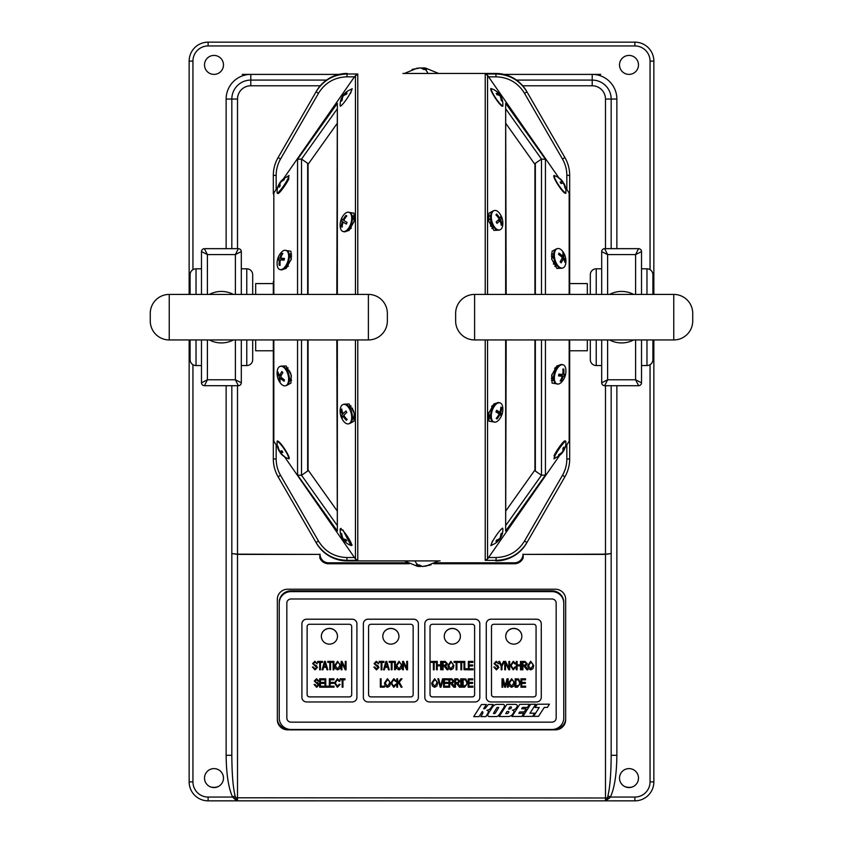 <?xml version="1.0" encoding="UTF-8"?>
<svg xmlns="http://www.w3.org/2000/svg" width="843" height="843" viewBox="0 0 843 843"><rect width="100%" height="100%" fill="white"/><g stroke="black" fill="none" stroke-linecap="round" stroke-linejoin="round"><path stroke-width="1.26" d="M204.512 64.911A9.484 9.484 0 0 0 213.996 74.395A9.484 9.484 0 0 0 223.479 64.911A9.484 9.484 0 0 0 213.996 55.427A9.484 9.484 0 0 0 204.512 64.911M204.512 778.089A9.484 9.484 0 0 0 213.996 787.573A9.484 9.484 0 0 0 223.479 778.089A9.484 9.484 0 0 0 213.996 768.605A9.484 9.484 0 0 0 204.512 778.089M619.521 64.911A9.484 9.484 0 0 0 629.004 74.395A9.484 9.484 0 0 0 638.488 64.911A9.484 9.484 0 0 0 629.004 55.427A9.484 9.484 0 0 0 619.521 64.911M619.521 778.089A9.484 9.484 0 0 0 629.004 787.573A9.484 9.484 0 0 0 638.488 778.089A9.484 9.484 0 0 0 629.004 768.605A9.484 9.484 0 0 0 619.521 778.089M288.19 729.153L288.19 729.859L555.284 729.859A10.369 10.053 180 0 0 565.653 719.796L565.653 599.268A10.369 10.053 180 0 0 555.284 589.215L287.716 589.215A10.369 10.053 180 0 0 277.347 599.268L277.347 718.647A10.369 10.053 180 0 0 286.578 728.637M277.347 599.268L277.347 719.806A10.369 10.053 180 0 0 288.19 729.859M226.135 755.307L231.825 755.307L231.825 385.704L231.825 755.307C231.93 773.674 233.005 787.162 235.071 795.792L237.052 800.829A5.69 3.825 -85.4 0 0 236.598 800.839L232.615 797.056C228.495 788.163 226.335 774.243 226.135 755.307L226.135 385.704M606.402 800.839A5.69 3.825 -94.6 0 0 605.948 800.829L607.603 797.784A5.69 1.212 -175.2 0 1 609.731 797.868L605.485 800.85L605.485 797.994L235.397 797.784A5.69 1.212 -4.8 0 0 233.269 797.868M616.865 385.704L616.865 755.307L611.175 755.307C611.07 773.674 609.995 787.162 607.929 795.792L607.603 797.784L605.485 797.994L605.485 554.157L611.175 553.566L611.175 755.307L611.175 385.704L611.175 553.566L605.485 554.388L523.208 554.388L523.155 558.013A9.484 9.484 0 0 1 514.441 563.756L433.934 563.756M409.066 563.756L328.559 563.756A9.484 9.484 0 0 1 319.845 558.013L319.971 558.287M523.208 554.388L605.485 554.157L605.485 385.704M435.736 562.808L514.441 562.808L514.746 563.756M328.254 563.756L328.559 562.808L407.264 562.808M328.559 563.756A9.484 9.484 0 0 1 319.845 558.013L319.792 554.388L237.515 554.388L237.515 800.85L208.116 800.85A18.968 18.968 0 0 1 189.148 781.882L189.148 775.244M237.515 385.704L237.515 554.388L231.825 553.566L237.515 554.157L319.792 554.388M231.825 99.052L226.135 99.052A24.658 24.658 0 0 1 250.792 74.395L250.792 85.775A13.277 13.277 0 0 0 237.515 99.052L231.825 99.052L231.825 248.664L231.825 99.052A18.968 18.968 0 0 1 250.792 80.085L326.504 80.085M516.496 80.085L592.207 80.085A18.968 18.968 0 0 1 611.175 99.052L611.175 248.664L611.175 99.052A18.968 18.968 0 0 0 592.207 80.085L592.207 85.775L522.734 85.775M616.865 755.307C616.665 774.243 614.505 788.163 610.385 797.056L634.884 797.056A15.174 15.174 0 0 0 650.058 781.882L653.852 781.882L653.852 339.94L653.852 781.882A18.968 18.968 0 0 1 634.884 800.85L236.598 800.839M556.454 728.626A10.369 10.053 180 0 0 565.653 718.636L565.653 599.268M607.929 795.792L610.385 797.056L609.731 797.868M235.071 795.792L232.615 797.056L208.116 797.056A15.174 15.174 0 0 1 192.942 781.882L192.942 364.682M189.148 63.014L189.148 61.117A18.968 18.968 0 0 1 208.116 42.15L634.884 42.15A18.968 18.968 0 0 1 653.852 61.117L653.852 294.418L653.852 61.117L650.058 61.117A15.174 15.174 0 0 0 634.884 45.944L208.116 45.944A15.174 15.174 0 0 0 192.942 61.117L192.942 269.676M192.942 781.882L189.148 781.882L189.148 339.94M189.148 294.418L189.148 61.117A18.968 18.968 0 0 1 208.116 42.15L208.116 45.944M634.884 797.056L634.884 800.85L237.515 800.85M246.767 294.418L246.767 268.812L241.309 268.812M201.477 268.812L196.029 268.812L196.029 294.418M252.689 359.624L252.689 339.94L252.689 359.624A5.922 5.922 0 0 1 246.767 365.546L241.309 365.546M201.477 365.546L196.029 365.546A5.922 5.922 0 0 1 190.096 359.624L190.096 339.94L190.096 359.624M252.689 274.744L252.689 294.418L252.689 274.744A5.922 5.922 0 0 0 246.767 268.812M190.096 274.744L190.096 294.418L190.096 274.744A5.922 5.922 0 0 1 196.029 268.812M235.387 294.418L235.387 254.586L241.309 251.541M238.421 248.664L238.348 248.664A2.961 2.961 0 0 1 241.309 251.625L241.309 294.418M201.477 251.541L207.41 254.586L204.364 248.664M241.309 382.817L241.309 382.733A2.961 2.961 0 0 1 238.348 385.704L238.421 385.694M169.232 294.418L169.232 339.94A18.968 18.968 0 0 1 150.265 320.972L150.265 313.385A18.968 18.968 0 0 1 169.232 294.418A18.968 18.968 0 0 0 150.265 313.385A18.968 18.968 0 0 1 169.232 294.418L368.391 294.418A18.968 18.968 0 0 1 387.358 313.385L387.358 320.972A18.968 18.968 0 0 1 368.391 339.94L368.391 294.418A18.968 18.968 0 0 1 387.358 313.385M169.232 339.94L368.391 339.94M207.41 294.418L207.41 254.586L235.387 254.586L238.348 248.664L204.449 248.664A2.961 2.961 0 0 0 201.477 251.625L201.477 294.418M204.364 385.694L238.348 385.704L235.387 379.771L241.309 382.733L241.309 339.94M204.449 385.704A2.961 2.961 0 0 1 201.477 382.733A2.961 2.961 0 0 0 204.449 385.704L207.41 379.771L235.387 379.771L235.387 339.94M207.41 339.94L207.41 379.771L201.477 382.817M201.477 382.733L201.477 339.94M555.105 175.924L554.03 175.502C551.744 176.271 563.904 195.112 565.874 193.216L565.906 191.751M493.155 210.919L488.993 213.163L488.624 220.992L493.924 230.413L498.824 230.15M491.848 228.4A6.449 3.372 73.9 0 0 493.598 226.967M556.127 249.043L552.081 251.256L551.691 259.064L556.875 268.432L561.807 268.243M554.863 266.462A6.449 3.383 74.1 0 0 556.622 265.113M554.494 455.979L554.03 458.855L556.243 457.37M565.916 442.575L565.558 441.089M496.611 403.091L493.924 403.945L488.624 413.365L488.993 421.194L495.315 422.174M488.308 418.307A6.449 3.372 106.1 0 0 490.521 418.012M559.689 365.051L556.875 365.925L551.691 375.293L552.081 383.101L558.298 384.081M551.396 380.246A6.449 3.383 105.9 0 0 553.588 379.982M492.47 540.943L490.816 545.663L493.123 544.441M502.86 529.541L502.576 528.129M492.091 88.947L490.963 88.473C488.75 89.189 501.132 107.999 502.849 106.176L502.849 104.774M276.167 445.062L276.167 458.982A32.719 32.719 0 0 0 280.54 475.347L318.496 541.08C325.029 551.617 334.513 557.097 346.926 557.529L346.926 560.363C333.501 559.942 323.196 553.988 316.03 542.502L316.399 543.134A35.564 35.564 0 0 0 347.2 560.911L404.355 560.911M526.601 91.234L526.97 91.855L526.601 91.234A35.564 35.564 0 0 0 495.8 73.446L438.645 73.446M277.442 193.268L277.084 191.782M286.757 176.988L288.97 175.502L288.506 178.379M347.685 212.183L354.007 213.163L354.376 220.992L349.076 230.413L346.389 231.267M284.702 250.276L290.919 251.256L291.309 259.064L286.125 268.432L283.311 269.307M286.346 265.06A6.449 3.383 -74.1 0 0 286.725 265.671M277.094 442.607L277.126 441.142C279.107 439.245 291.256 458.086 288.97 458.855L287.895 458.434M344.176 404.208L349.076 403.945L354.376 413.365L354.007 421.194L349.845 423.439M353.027 418.307A6.449 3.372 -106.1 0 0 354.692 418.307M281.193 366.115L286.125 365.925L291.309 375.293L290.919 383.101L286.873 385.314M289.95 380.256A6.449 3.383 -105.9 0 0 291.604 380.246M340.424 106.229L340.14 104.817M349.877 89.916L352.184 88.694L350.53 93.415M558.909 177.884A16.133 15.722 97.3 0 1 562.681 181.624A16.133 2.329 -32.3 0 1 562.903 181.782A16.154 16.154 0 0 0 554.979 175.881A10.053 1.707 -123.8 0 0 554.81 175.839A10.053 1.707 -123.8 0 0 554.536 175.892A10.053 1.707 -123.8 0 0 558.298 184.585A10.053 1.707 -123.8 0 0 565.442 192.657A10.053 1.707 -123.8 0 0 565.716 192.604A10.053 1.707 -123.8 0 0 565.885 192.193A16.154 16.154 0 0 0 563.883 183.321A16.133 2.329 147.7 0 0 563.63 183.131A16.133 15.722 97.3 0 1 565.432 188.189A14.932 2.16 147.7 0 0 565.263 188.147A14.932 2.16 147.7 0 0 565.042 188.137A16.133 15.722 -82.7 0 0 563.229 183.079A16.133 2.329 147.7 0 0 561.09 183.584A14.932 14.552 -82.7 0 0 560.131 182.077A16.133 2.329 -32.3 0 1 562.281 181.572A16.133 15.722 -82.7 0 0 558.509 177.831A14.932 2.16 -32.3 0 1 558.74 177.841A14.932 2.16 -32.3 0 1 558.909 177.884L487.549 75.375L485.22 73.994L496.074 73.994C509.499 74.416 519.804 80.37 526.97 91.855L564.915 157.588A35.564 35.564 0 0 1 569.678 175.376L569.678 193.901L565.442 187.283M276.167 189.296L273.322 193.901L273.322 175.376A35.564 35.564 0 0 1 278.085 157.588L316.399 91.234A35.564 35.564 0 0 1 347.2 73.446L346.926 76.829C334.534 77.24 325.061 82.73 318.496 93.278L280.54 159.011A32.719 32.719 0 0 0 276.167 175.376L276.167 189.296L277.853 186.851M318.496 93.278L316.03 91.855C323.101 80.422 333.396 74.469 346.926 73.994L357.78 73.994L354.45 76.829L346.926 76.829M283.206 179.127L354.45 76.829M357.78 339.94L357.78 560.363L355.451 558.983L355.451 339.94M318.496 541.08L316.03 542.502L278.085 476.769A35.564 35.564 0 0 1 273.322 458.982L273.322 339.94M273.322 294.418L273.322 281.615M273.322 440.457L277.558 447.075M346.926 557.529L354.45 557.529L284.26 456.369M354.45 557.529L355.451 558.983M308.064 339.94L308.064 470.278A0.948 0.938 180 0 1 307.653 471.047L301.531 475.273L336.831 524.926M307.653 294.418L307.653 163.31L301.52 159.074L297.558 159.295L337.348 103.331L337.348 294.418M307.653 163.31A0.948 0.938 0 0 1 308.064 164.079L308.064 294.418M336.831 123.91L308.064 164.364M307.895 164.606L307.895 294.418M307.895 339.94L307.895 469.751M336.831 510.447L308.064 469.994M337.348 339.94L337.348 531.027L297.558 475.062L301.52 475.283L301.52 339.94M337.348 531.027L336.831 339.94M336.831 294.418L337.348 103.331M288.137 367.896A6.449 3.383 -105.9 0 0 286.683 368.739M351.152 405.957A6.449 3.372 -106.1 0 0 349.729 406.821M291.604 254.112A6.449 3.383 -74.1 0 0 289.412 254.375M354.692 216.05A6.449 3.372 -73.9 0 0 352.479 216.345M340.151 529.583L343.017 530.11L350.909 545.41M566.833 189.296L566.833 175.376A32.719 32.719 0 0 0 562.46 159.011L524.504 93.278C517.971 82.74 508.487 77.261 496.074 76.829L495.8 73.446L402.912 73.446M565.147 447.507L569.678 440.457L569.678 458.982A35.564 35.564 0 0 1 564.915 476.769L526.601 543.124A35.564 35.564 0 0 1 495.8 560.911L496.074 560.363L485.22 560.363L485.22 339.94M524.504 541.08L526.97 542.502C519.899 553.935 509.604 559.889 496.074 560.363L496.074 557.529C508.466 557.118 517.939 551.628 524.504 541.08L562.46 475.347A32.719 32.719 0 0 0 566.833 458.982L566.833 445.062M487.549 339.94L487.549 558.983L559.794 455.231M487.549 558.983L485.22 560.363M569.678 352.743L569.678 458.982A35.564 35.564 0 0 1 564.915 476.769L562.46 475.347M526.97 542.502L526.601 543.134M357.78 560.363L346.926 560.363L347.2 560.911L440.088 560.911M316.399 543.134L278.085 476.769A35.564 35.564 0 0 1 273.322 458.982L273.322 352.743M566.833 175.376L569.678 175.376L569.678 281.615M569.678 193.901L569.678 294.418M569.678 339.94L569.678 440.457M553.651 254.417A6.449 3.383 74.1 0 0 551.396 254.112M500.057 220.845L499.836 219.981M499.256 218.221L498.002 215.555M490.584 216.388A6.449 3.372 73.9 0 0 488.308 216.05M545.442 339.94L545.442 475.062L505.652 531.027L505.652 339.94M506.169 294.418L505.652 103.331L545.442 159.295L541.48 159.074L535.347 163.31L535.347 294.418M545.442 475.062L541.48 475.283L535.347 471.047A0.948 0.938 180 0 1 534.936 470.278L534.936 339.94M506.169 339.94L505.652 531.027M534.936 294.418L534.936 164.079A0.948 0.938 0 0 1 535.347 163.31M535.105 469.751L535.105 339.94M535.105 294.418L535.105 164.606M534.936 164.364L506.169 123.91M534.936 469.994L506.169 510.447M354.734 218.095L353.428 218.6M289.265 258.285L288.696 259.813M291.657 256.051L290.382 256.715M353.965 416.105L354.734 416.263M352.543 408.138L351.995 408.497M287.347 264.554L287.347 262.679M287.4 368.106L287.347 369.181M280.319 452.733A16.133 2.329 147.7 0 1 280.097 452.575A16.154 16.154 0 0 0 288.021 458.476A10.053 1.707 56.2 0 0 288.19 458.518A10.053 1.707 56.2 0 0 288.464 458.466A10.053 1.707 56.2 0 0 284.702 449.772A10.053 1.707 56.2 0 0 277.558 441.7A10.053 1.707 56.2 0 0 277.284 441.753A10.053 1.707 56.2 0 0 277.115 442.164A16.154 16.154 0 0 0 279.117 451.037A16.133 2.329 -32.3 0 0 279.37 451.226A16.133 15.722 -82.7 0 1 277.568 446.168A14.932 2.16 -32.3 0 0 277.737 446.21A14.932 2.16 -32.3 0 0 277.958 446.221A16.133 15.722 97.3 0 0 279.771 451.279A16.133 2.329 -32.3 0 0 281.91 450.773A14.932 14.552 97.3 0 0 282.869 452.28A16.133 2.329 147.7 0 1 280.719 452.786A16.133 15.722 97.3 0 0 284.491 456.527A14.932 2.16 147.7 0 1 284.26 456.516A14.932 2.16 147.7 0 1 284.091 456.474A16.133 15.722 -82.7 0 1 280.319 452.733L282.289 451.416M280.097 452.575A16.133 2.329 147.7 0 1 280.139 451.932L281.825 450.805M280.719 452.786L282.437 451.637M280.139 451.932A14.932 14.552 -82.7 0 1 279.57 451.089M346.905 543.324A16.154 16.154 0 0 0 351.141 545.495A10.053 1.623 56.1 0 0 351.542 545.484A10.053 1.623 56.1 0 0 348.58 538.255A10.053 1.623 56.1 0 0 341.594 529.33A10.053 1.623 56.1 0 0 340.33 528.793A10.053 1.623 56.1 0 0 340.172 529.162A16.154 16.154 0 0 0 341.7 537.117A16.133 7.397 -29 0 0 342.374 538.066A16.133 14.089 -51 0 1 341.078 533.313A14.932 6.849 -29 0 0 341.404 533.608A14.932 6.849 -29 0 0 341.763 533.872A16.133 14.089 129 0 0 343.048 538.614A16.133 7.397 -29 0 0 346.02 539.573A14.932 13.045 129 0 0 346.8 540.964A16.133 7.397 151 0 1 343.828 540.015A16.133 14.089 129 0 0 347.084 543.45A14.932 6.849 151 0 1 346.905 543.324A14.932 6.849 151 0 1 346.715 543.187A14.932 6.849 151 0 1 346.589 543.082M346.146 542.713A16.133 14.089 -51 0 1 344.755 541.491A16.133 14.089 -51 0 1 343.143 539.467A16.133 7.397 151 0 1 342.69 538.888A16.133 7.397 151 0 1 342.269 537.96M342.216 537.729A16.133 7.397 151 0 1 342.142 537.191A14.932 13.045 -51 0 1 341.763 536.58M343.828 540.015L344.808 539.351M343.143 539.467L343.807 539.025M421.5 68.062L423.544 67.956M438.666 73.467L425.589 68.062L423.544 67.862L426.611 69.463L423.723 69.463L420.657 67.862L412.048 69.463L419.456 67.956M432.069 73.467L410.931 73.467M423.544 67.862L423.544 69.305M422.343 67.862L422.343 68.441M596.233 339.94L596.233 365.546L601.691 365.546M641.523 365.546L646.971 365.546L646.971 339.94M590.311 294.418L590.311 274.744A5.922 5.922 0 0 1 596.233 268.812L601.691 268.812M641.523 268.812L646.971 268.812A5.922 5.922 0 0 1 652.904 274.744L652.904 294.418M596.233 365.546A5.922 5.922 0 0 1 590.311 359.624L590.311 339.94M652.904 339.94L652.904 359.624A5.922 5.922 0 0 1 646.971 365.546M607.613 339.94L607.613 379.771L601.691 382.817M604.579 385.694L604.652 385.704A2.961 2.961 0 0 1 601.691 382.733L601.691 339.94M638.636 248.664L638.551 248.664A2.961 2.961 0 0 1 641.523 251.625L641.523 251.541M601.691 251.541L601.691 251.625A2.961 2.961 0 0 1 604.652 248.664L604.579 248.664M641.523 382.817L635.59 379.771L638.636 385.694M635.59 339.94L635.59 379.771L607.613 379.771L604.652 385.704A2.961 2.961 0 0 1 601.691 382.733M641.523 339.94L641.523 382.733A2.961 2.961 0 0 1 638.551 385.704L604.652 385.704M673.768 339.94L673.768 294.418A18.968 18.968 0 0 1 692.735 313.385L692.735 320.972A18.968 18.968 0 0 1 673.768 339.94A18.968 18.968 0 0 0 692.735 320.972A18.968 18.968 0 0 1 673.768 339.94L474.609 339.94A18.968 18.968 0 0 1 455.641 320.972L455.641 313.385A18.968 18.968 0 0 1 474.609 294.418L474.609 339.94A18.968 18.968 0 0 1 455.641 320.972M673.768 294.418L474.609 294.418M607.613 294.418L607.613 254.586L604.652 248.664L638.551 248.664L635.59 254.586L607.613 254.586L601.691 251.625L601.691 294.418M641.523 294.418L641.523 251.625L635.59 254.586L635.59 294.418M560.606 181.919A10.053 1.707 -123.8 0 1 561.617 183.405M562.903 181.782A16.133 2.329 -32.3 0 1 562.861 182.425A14.932 14.552 97.3 0 1 563.43 183.268M284.491 379.898A14.932 8.177 140.8 0 0 284.26 380.562A14.932 8.177 140.8 0 0 284.091 381.215A16.133 10.453 -163.1 0 1 280.319 378.075A16.133 8.83 140.8 0 0 280.139 381.637A14.932 9.673 -163.1 0 1 279.181 380.467A16.133 8.83 -39.2 0 1 279.37 376.905A16.133 10.453 -163.1 0 1 277.568 373.228A14.932 8.177 -39.2 0 1 277.737 372.574A14.932 8.177 -39.2 0 1 277.958 371.911A16.133 10.453 16.9 0 0 279.771 375.588A16.133 8.83 -39.2 0 1 281.91 371.489A14.932 9.673 16.9 0 0 282.869 372.659A16.133 8.83 140.8 0 0 280.719 376.758A16.133 10.453 16.9 0 0 284.491 379.898M277.558 369.55A10.053 5.321 74.9 0 1 280.255 366.357A10.053 5.321 74.9 0 1 286.799 371.426A10.053 5.321 74.9 0 1 288.19 382.574A10.053 5.321 74.9 0 1 285.503 385.767A10.053 5.321 74.9 0 1 280.477 383.175A16.154 16.154 0 0 1 277.221 371.131A10.053 5.321 74.9 0 1 277.558 369.55M280.624 366.284A10.053 5.321 74.9 0 1 280.982 366.157A10.053 5.321 74.9 0 1 284.186 366.958A10.053 5.321 74.9 0 1 288.928 382.374A10.053 5.321 74.9 0 1 288.601 383.27A10.053 5.321 74.9 0 1 286.241 385.567A10.053 5.321 74.9 0 1 285.861 385.641M284.186 366.958L288.38 369.951A5.311 2.814 74.9 0 1 290.888 378.096A5.311 2.814 74.9 0 1 290.719 378.57A5.311 2.814 74.9 0 1 290.477 379.002M280.076 381.236A10.053 5.321 74.9 0 1 279.075 379.076M277.937 374.355A10.053 5.321 74.9 0 1 277.853 372.227M279.771 375.588L281.404 375.146M284.491 258.464A14.932 12.666 89.7 0 0 284.26 259.328A14.932 12.666 89.7 0 0 284.091 260.202A16.133 2.287 -167.1 0 0 280.319 259.907A16.133 13.688 89.7 0 0 280.139 265.303A14.932 2.107 -167.1 0 0 279.181 265.303A16.133 13.688 -90.3 0 1 279.37 259.907A16.133 2.287 -167.1 0 0 277.568 260.245A14.932 12.666 -90.3 0 1 277.737 259.359A14.932 12.666 -90.3 0 1 277.958 258.506A16.133 2.287 12.9 0 1 279.771 258.169A16.133 13.688 -90.3 0 1 281.91 253.406A14.932 2.107 12.9 0 1 282.869 253.406A16.133 13.688 89.7 0 0 280.719 258.169A16.133 2.287 12.9 0 1 284.491 258.464M281.288 252.405A10.053 5.121 107.8 0 1 287.189 251.193A10.053 5.121 107.8 0 1 288.19 259.918A10.053 5.121 107.8 0 1 282.215 269.254A10.053 5.121 107.8 0 1 277.189 265.155A16.154 16.154 0 0 1 281.288 252.405M280.719 258.169L284.27 259.307M288.095 260.318L288.896 260.308M288.253 259.676L288.991 259.907M279.771 258.169L284.207 259.591M281.91 253.406L282.7 253.659M285.008 266.862L285.745 267.094M285.703 267.136L284.808 267.105M286.451 264.618L285.946 266.831M288.39 262.047L287.568 262.057M287.79 261.393L288.527 261.625M288.633 256.609A5.311 2.708 107.8 0 1 289.381 256.493M286.304 250.519A10.053 5.121 107.8 0 1 288.759 252.784L290.803 257.705A5.311 2.708 107.8 0 1 291.12 259.918M278.348 260.002A10.053 5.121 107.8 0 1 278.854 258.243M288.759 252.784A10.053 5.121 107.8 0 1 288.928 260.15A10.053 5.121 107.8 0 1 283.49 269.191A10.053 5.121 107.8 0 1 280.182 269.612M288.411 266.093A5.311 2.708 107.8 0 1 288.021 266.377L283.49 269.191M277.842 186.893A16.154 16.154 0 0 0 277.115 192.794A10.053 1.275 124.3 0 0 277.21 193.015A10.053 1.275 124.3 0 0 282.257 187.778A10.053 1.275 124.3 0 0 288.19 178.168A10.053 1.275 124.3 0 0 288.548 176.419A10.053 1.275 124.3 0 0 288.306 176.408A16.154 16.154 0 0 0 281.393 180.802A16.133 8.757 39.1 0 0 280.719 181.73A16.133 13.393 23.4 0 1 284.491 178.969A14.932 8.114 39.1 0 0 284.26 179.422A14.932 8.114 39.1 0 0 284.091 179.896A16.133 13.393 -156.6 0 0 280.319 182.657A16.133 8.757 39.1 0 0 280.139 186.018A14.932 12.392 -156.6 0 0 279.181 187.199A16.133 8.757 -140.9 0 1 279.37 183.827A16.133 13.393 -156.6 0 0 277.842 186.893A16.133 13.393 -156.6 0 0 277.568 187.936M278.443 185.397A16.133 13.393 23.4 0 1 279.128 183.932A16.133 13.393 23.4 0 1 279.771 182.91A16.133 8.757 -140.9 0 1 280.045 182.467A16.133 8.757 -140.9 0 1 280.761 181.667M288.928 178.663A10.053 1.275 124.3 0 1 283.322 187.841A10.053 1.275 124.3 0 1 278.095 193.553M283.006 179.812L283.543 180.17M279.37 183.827L280.034 184.29M347.084 419.477A14.932 4.478 153.1 0 0 346.715 419.909A14.932 4.478 153.1 0 0 346.399 420.33A16.133 12.845 -141.3 0 1 343.143 416.126A16.133 4.837 153.1 0 0 342.142 418.339A14.932 11.886 -141.3 0 1 341.362 416.811A16.133 4.837 -26.9 0 1 342.374 414.598A16.133 12.845 -141.3 0 1 341.078 409.846A14.932 4.478 -26.9 0 1 341.404 409.424A14.932 4.478 -26.9 0 1 341.763 408.992A16.133 12.845 38.7 0 0 343.048 413.744A16.133 4.837 -26.9 0 1 346.02 410.984A14.932 11.886 38.7 0 0 346.8 412.512A16.133 4.837 153.1 0 0 343.828 415.272A16.133 12.845 38.7 0 0 347.084 419.477M341.594 405.588A10.053 5.279 74.3 0 1 343.217 404.461A10.053 5.279 74.3 0 1 350.446 411.005A10.053 5.279 74.3 0 1 350.266 422.691A10.053 5.279 74.3 0 1 348.644 423.818A10.053 5.279 74.3 0 1 343.691 421.342A16.154 16.154 0 0 1 340.266 409.161A10.053 5.279 74.3 0 1 341.594 405.588M343.596 404.387A10.053 5.279 74.3 0 1 343.955 404.261A10.053 5.279 74.3 0 1 347.105 404.998A10.053 5.279 74.3 0 1 351.689 421.331A10.053 5.279 74.3 0 1 351.004 422.491A10.053 5.279 74.3 0 1 349.381 423.618A10.053 5.279 74.3 0 1 349.013 423.692M347.105 404.998L351.373 407.959A5.311 2.792 74.3 0 1 353.786 416.59L351.689 421.331M342.342 417.548A10.053 5.279 74.3 0 1 341.689 415.725M347.084 222.426A14.932 12.613 126.3 0 0 346.715 223.247A14.932 12.613 126.3 0 0 346.399 224.069A16.133 2.413 -157.5 0 1 343.143 222.099A16.133 13.625 126.3 0 0 342.142 227.21A14.932 2.234 -157.5 0 1 341.362 226.641A16.133 13.625 -53.7 0 1 342.374 221.53A16.133 2.413 -157.5 0 1 341.078 220.171A14.932 12.613 -53.7 0 1 341.404 219.338A14.932 12.613 -53.7 0 1 341.763 218.516A16.133 2.413 22.5 0 0 343.048 219.886A16.133 13.625 -53.7 0 1 346.02 215.376A14.932 2.234 22.5 0 0 346.8 215.956A16.133 13.625 126.3 0 0 343.828 220.455A16.133 2.413 22.5 0 0 347.084 222.426M344.176 214.407A10.053 5.163 107.3 0 1 348.918 212.278A10.053 5.163 107.3 0 1 350.266 225.06A10.053 5.163 107.3 0 1 342.943 231.467A10.053 5.163 107.3 0 1 340.256 227.03A16.154 16.154 0 0 1 344.176 214.407M349.276 212.415A10.053 5.163 107.3 0 1 349.655 212.499A10.053 5.163 107.3 0 1 351.784 214.702A10.053 5.163 107.3 0 1 351.004 225.292A10.053 5.163 107.3 0 1 346.684 231.098A10.053 5.163 107.3 0 1 343.681 231.699A10.053 5.163 107.3 0 1 343.322 231.562M351.784 214.702L353.839 219.58A5.311 2.729 107.3 0 1 354.176 221.857M351.405 228.063A5.311 2.729 107.3 0 1 351.152 228.242L346.684 231.098M341.636 220.898A10.053 5.163 107.3 0 1 342.237 219.159M343.048 219.886L343.965 220.171M346.8 91.708A16.133 12.677 44.2 0 0 345.778 92.477A16.133 12.677 44.2 0 0 343.828 94.732A16.133 9.737 28.3 0 1 347.084 93.067A14.932 11.728 44.2 0 0 346.715 93.689A14.932 11.728 44.2 0 0 346.399 94.332A16.133 9.737 -151.7 0 0 343.143 95.997A16.133 12.677 44.2 0 0 342.142 100.359A14.932 9.01 -151.7 0 0 341.362 101.16A16.133 12.677 -135.8 0 1 342.374 96.797A16.133 9.737 -151.7 0 0 341.563 98.094A16.154 16.154 0 0 0 340.172 105.754A10.053 1.359 124.2 0 0 340.277 106.007L340.561 106.197M345.778 92.477A16.154 16.154 0 0 1 351.31 89.369A10.053 1.359 124.2 0 1 351.584 89.379A10.053 1.359 124.2 0 1 350.266 93.236A10.053 1.359 124.2 0 1 344.439 102.056A10.053 1.359 124.2 0 1 340.277 106.007M342.132 97.114A16.133 9.737 28.3 0 1 342.637 96.102A16.133 9.737 28.3 0 1 343.048 95.533A16.133 12.677 -135.8 0 1 343.744 94.564A16.133 12.677 -135.8 0 1 344.745 93.51M341.457 100.054L342.037 100.454M343.828 94.732L344.408 95.133M488.266 416.263L489.572 415.757M551.343 378.307L552.618 377.643M553.419 264.144L554.473 260.645M554.02 258.927L551.343 256.051M492.291 224.691L491.237 224.986L490.468 223.448L491.648 223.1M490.9 220.413L488.266 218.095M490.457 226.219L491.501 224.912M555.6 266.251L555.653 263.501M490.742 220.107L490.742 223.374M490.742 224.006L490.742 226.082M421.5 566.296L419.456 566.401M404.334 560.89L417.411 566.296L419.456 566.496L416.389 564.894L419.277 564.894L422.343 566.496L430.952 564.894L423.544 566.401M410.931 560.89L432.069 560.89M419.456 566.496L419.456 565.052M420.657 566.496L420.657 565.916M496.095 91.033A16.154 16.154 0 0 0 491.859 88.863A10.053 1.623 -123.9 0 0 491.458 88.873A10.053 1.623 -123.9 0 0 494.419 96.102A10.053 1.623 -123.9 0 0 501.406 105.027A10.053 1.623 -123.9 0 0 502.67 105.565A10.053 1.623 -123.9 0 0 502.828 105.196A16.154 16.154 0 0 0 501.3 97.24A16.133 7.397 151 0 0 500.626 96.292A16.133 14.089 129 0 1 501.922 101.044A14.932 6.849 151 0 0 501.596 100.749A14.932 6.849 151 0 0 501.237 100.486A16.133 14.089 -51 0 0 499.952 95.744A16.133 7.397 151 0 0 496.98 94.785A14.932 13.045 -51 0 0 496.2 93.394A16.133 7.397 -29 0 1 499.172 94.342A16.133 14.089 -51 0 0 495.916 90.907A14.932 6.849 -29 0 1 496.095 91.033A14.932 6.849 -29 0 1 496.285 91.17A14.932 6.849 -29 0 1 496.411 91.276M499.172 94.342L498.192 95.006M496.854 91.645A16.133 14.089 129 0 1 498.245 92.867A16.133 14.089 129 0 1 499.857 94.89A16.133 7.397 -29 0 1 500.31 95.47A16.133 7.397 -29 0 1 500.731 96.397M499.857 94.89L499.193 95.333M563.819 253.891A16.133 8.83 140.8 0 1 563.63 257.452A16.133 10.453 16.9 0 1 565.432 261.13A14.932 8.177 140.8 0 1 565.263 261.783A14.932 8.177 140.8 0 1 565.042 262.447A16.133 10.453 -163.1 0 0 563.229 258.769A16.133 8.83 140.8 0 1 561.09 262.868A14.932 9.673 -163.1 0 0 560.131 261.699A16.133 8.83 -39.2 0 0 562.281 257.6A16.133 10.453 -163.1 0 0 558.509 254.46A14.932 8.177 -39.2 0 0 558.74 253.796A14.932 8.177 -39.2 0 0 558.909 253.142A16.133 10.453 16.9 0 1 562.681 256.283A16.133 8.83 -39.2 0 0 562.861 252.721A14.932 9.673 16.9 0 1 563.819 253.891L562.976 254.112M565.442 264.807A10.053 5.321 -105.1 0 1 562.745 268A10.053 5.321 -105.1 0 1 556.201 262.932A10.053 5.321 -105.1 0 1 554.81 251.783A10.053 5.321 -105.1 0 1 557.497 248.59A10.053 5.321 -105.1 0 1 562.523 251.182A16.154 16.154 0 0 1 565.779 263.227A10.053 5.321 -105.1 0 1 565.442 264.807M562.376 268.074A10.053 5.321 -105.1 0 1 562.018 268.2A10.053 5.321 -105.1 0 1 555.474 263.132A10.053 5.321 -105.1 0 1 554.072 251.983A10.053 5.321 -105.1 0 1 556.759 248.79A10.053 5.321 -105.1 0 1 557.139 248.717M562.924 253.121A10.053 5.321 -105.1 0 1 563.377 254.006M565.063 260.002A10.053 5.321 -105.1 0 1 565.147 261.214M563.63 257.452L562.186 257.842M553.735 257.178L552.776 256.009L553.63 255.777M555.4 262.984L554.399 263.248L554.863 261.73M565.432 261.13L564.673 261.341M561.533 262.184L560.732 262.405M562.681 256.283L561.343 256.651M559.604 253.606L558.719 253.838M558.509 375.894A14.932 12.666 -90.3 0 0 558.74 375.03A14.932 12.666 -90.3 0 0 558.909 374.155A16.133 2.287 12.9 0 0 562.681 374.45A16.133 13.688 -90.3 0 0 562.861 369.055A14.932 2.107 12.9 0 0 563.819 369.055A16.133 13.688 89.7 0 1 563.63 374.45A16.133 2.287 12.9 0 0 565.432 374.113A14.932 12.666 89.7 0 1 565.263 374.998A14.932 12.666 89.7 0 1 565.042 375.852A16.133 2.287 -167.1 0 1 563.229 376.189A16.133 13.688 89.7 0 1 561.09 380.952A14.932 2.107 -167.1 0 1 560.131 380.952A16.133 13.688 -90.3 0 0 562.281 376.189A16.133 2.287 -167.1 0 1 558.509 375.894M561.712 381.953A10.053 5.121 -72.2 0 1 557.054 383.986A10.053 5.121 -72.2 0 1 554.81 374.44A10.053 5.121 -72.2 0 1 563.198 364.84A10.053 5.121 -72.2 0 1 565.811 369.202A16.154 16.154 0 0 1 561.712 381.953M564.652 374.355A10.053 5.121 -72.2 0 1 564.146 376.115M556.696 383.839A10.053 5.121 -72.2 0 1 556.317 383.744A10.053 5.121 -72.2 0 1 554.241 381.573A10.053 5.121 -72.2 0 1 554.072 374.208A10.053 5.121 -72.2 0 1 559.51 365.167A10.053 5.121 -72.2 0 1 562.46 364.597A10.053 5.121 -72.2 0 1 562.818 364.745M554.241 381.573L552.197 376.652A5.311 2.708 -72.2 0 1 551.88 374.45M554.589 368.265A5.311 2.708 -72.2 0 1 554.979 367.98L559.51 365.167M563.229 376.189L558.793 374.766M561.09 380.952L560.3 380.699M563.63 374.45L562.734 374.155M565.158 447.464A16.154 16.154 0 0 0 565.885 441.563A10.053 1.275 -55.7 0 0 565.79 441.342A10.053 1.275 -55.7 0 0 560.743 446.579A10.053 1.275 -55.7 0 0 554.81 456.189A10.053 1.275 -55.7 0 0 554.452 457.939A10.053 1.275 -55.7 0 0 554.694 457.949A16.154 16.154 0 0 0 561.607 453.555A16.133 8.757 -140.9 0 0 562.281 452.628A16.133 13.393 -156.6 0 1 558.509 455.389A14.932 8.114 -140.9 0 0 558.74 454.935A14.932 8.114 -140.9 0 0 558.909 454.461A16.133 13.393 23.4 0 0 562.681 451.7A16.133 8.757 -140.9 0 0 562.861 448.339A14.932 12.392 23.4 0 0 563.819 447.159A16.133 8.757 39.1 0 1 563.63 450.531A16.133 13.393 23.4 0 0 565.158 447.464A16.133 13.393 23.4 0 0 565.432 446.421M564.557 448.961A16.133 13.393 -156.6 0 1 563.872 450.425A16.133 13.393 -156.6 0 1 563.229 451.448A16.133 8.757 39.1 0 1 562.955 451.89A16.133 8.757 39.1 0 1 562.239 452.691M554.072 455.694A10.053 1.275 -55.7 0 1 560.005 446.073A10.053 1.275 -55.7 0 1 565.052 440.836M495.916 214.881A14.932 4.478 -26.9 0 0 496.285 214.449A14.932 4.478 -26.9 0 0 496.601 214.027A16.133 12.845 38.7 0 1 499.857 218.232A16.133 4.837 -26.9 0 0 500.858 216.019A14.932 11.886 38.7 0 1 501.638 217.547A16.133 4.837 153.1 0 1 500.626 219.76A16.133 12.845 38.7 0 1 501.922 224.512A14.932 4.478 153.1 0 1 501.596 224.933A14.932 4.478 153.1 0 1 501.237 225.366A16.133 12.845 -141.3 0 0 499.952 220.613A16.133 4.837 153.1 0 1 496.98 223.374A14.932 11.886 -141.3 0 0 496.2 221.846A16.133 4.837 -26.9 0 0 499.172 219.085A16.133 12.845 -141.3 0 0 495.916 214.881M501.406 228.769A10.053 5.279 -105.7 0 1 499.783 229.897A10.053 5.279 -105.7 0 1 492.554 223.353A10.053 5.279 -105.7 0 1 492.733 211.667A10.053 5.279 -105.7 0 1 494.356 210.539A10.053 5.279 -105.7 0 1 499.309 213.016A16.154 16.154 0 0 1 502.734 225.197A10.053 5.279 -105.7 0 1 501.406 228.769M499.404 229.97A10.053 5.279 -105.7 0 1 499.045 230.097A10.053 5.279 -105.7 0 1 491.817 223.564A10.053 5.279 -105.7 0 1 491.996 211.867A10.053 5.279 -105.7 0 1 493.619 210.739A10.053 5.279 -105.7 0 1 493.987 210.666M500.658 216.809A10.053 5.279 -105.7 0 1 501.016 217.726M501.638 217.547L500.004 218.01M499.762 218.074L498.74 218.369M500.626 219.76L497.676 220.592M499.857 412.259A16.133 13.625 -53.7 0 0 500.858 407.148A14.932 2.234 22.5 0 1 501.638 407.717A16.133 13.625 126.3 0 1 500.626 412.828A16.133 2.413 22.5 0 1 501.922 414.187A14.932 12.613 126.3 0 1 501.596 415.019A14.932 12.613 126.3 0 1 501.237 415.841A16.133 2.413 -157.5 0 0 499.952 414.471A16.133 13.625 126.3 0 1 496.98 418.982A14.932 2.234 -157.5 0 0 496.2 418.402A16.133 13.625 -53.7 0 0 499.172 413.902A16.133 2.413 -157.5 0 0 495.916 411.932A14.932 12.613 -53.7 0 0 496.285 411.11A14.932 12.613 -53.7 0 0 496.601 410.288A16.133 2.413 22.5 0 1 499.857 412.259L496.274 411.142M498.824 419.951A10.053 5.163 -72.7 0 1 494.082 422.08A10.053 5.163 -72.7 0 1 492.733 409.298A10.053 5.163 -72.7 0 1 500.057 402.891A10.053 5.163 -72.7 0 1 502.744 407.327A16.154 16.154 0 0 1 498.824 419.951M493.724 421.943A10.053 5.163 -72.7 0 1 493.345 421.858A10.053 5.163 -72.7 0 1 491.216 419.656A10.053 5.163 -72.7 0 1 491.996 409.066A10.053 5.163 -72.7 0 1 496.316 403.26A10.053 5.163 -72.7 0 1 499.319 402.659A10.053 5.163 -72.7 0 1 499.678 402.796M491.216 419.656L489.161 414.777A5.311 2.729 -72.7 0 1 488.824 412.501M491.595 406.294A5.311 2.729 -72.7 0 1 491.848 406.115L496.316 403.26M501.206 413.966A10.053 5.163 -72.7 0 1 500.763 415.199M501.638 407.717L500.847 407.464M500.626 412.828L496.148 411.437M501.922 414.187L497.444 412.796M496.2 542.65A16.133 12.677 -135.8 0 0 497.222 541.88A16.133 12.677 -135.8 0 0 499.172 539.625A16.133 9.737 -151.7 0 1 495.916 541.29A14.932 11.728 -135.8 0 0 496.285 540.669A14.932 11.728 -135.8 0 0 496.601 540.026A16.133 9.737 28.3 0 0 499.857 538.361A16.133 12.677 -135.8 0 0 500.858 533.998A14.932 9.01 28.3 0 0 501.638 533.197A16.133 12.677 44.2 0 1 500.626 537.56A16.133 9.737 28.3 0 0 501.437 536.264A16.154 16.154 0 0 0 502.828 528.603A10.053 1.359 -55.8 0 0 502.723 528.35L502.439 528.161M497.222 541.88A16.154 16.154 0 0 1 491.69 544.989A10.053 1.359 -55.8 0 1 491.416 544.978A10.053 1.359 -55.8 0 1 492.733 541.122A10.053 1.359 -55.8 0 1 498.561 532.302A10.053 1.359 -55.8 0 1 502.723 528.35M500.868 537.244A16.133 9.737 -151.7 0 1 500.363 538.255A16.133 9.737 -151.7 0 1 499.952 538.825A16.133 12.677 44.2 0 1 499.256 539.794A16.133 12.677 44.2 0 1 498.255 540.848M499.172 539.625L498.592 539.225M273.322 283.575L255.682 283.575L255.682 294.418M255.682 339.94L255.682 350.783L273.322 350.783M569.678 350.783L587.318 350.783L587.318 339.94M587.318 294.418L587.318 283.575L569.678 283.575M449.709 679.827L449.709 682.545L451.627 682.545L453.292 681.165L451.837 679.827L449.709 679.827L449.709 682.503L451.627 682.503L453.292 681.112M464.556 679.785L463.165 679.785L463.165 686.191L466.548 684.98L466.864 682.935L465.673 679.953L464.556 679.785M463.165 686.191L463.165 679.785M452.322 628.509A8.061 7.808 0 0 1 460.383 636.317A8.061 7.808 0 0 1 452.322 644.136A8.061 7.808 0 0 1 444.261 636.317A8.061 7.808 0 0 1 452.322 628.509M460.383 636.265A8.061 7.808 180 0 0 452.322 628.393A8.061 7.808 180 0 0 444.261 636.265M479.825 697.33L479.825 623.799A4.742 4.594 180 0 0 475.083 619.226L429.561 619.226A4.742 4.594 180 0 0 424.819 623.82L424.819 697.351A4.742 4.594 180 0 0 429.561 701.956L475.083 701.956A4.742 4.594 180 0 0 479.825 697.351L479.825 623.82A4.742 4.594 180 0 0 475.083 619.194L429.561 619.194A4.742 4.594 180 0 0 424.819 623.799L424.819 697.33M474.609 626.57A2.371 2.297 180 0 0 472.238 624.273L432.406 624.273A2.371 2.297 180 0 0 430.035 626.57L430.035 694.6A2.371 2.297 180 0 0 432.406 696.898L472.238 696.898A2.371 2.297 180 0 0 474.609 694.6L474.609 626.57M433.386 669.753L433.386 662.419L431.363 662.419L431.363 661.439L436.189 661.439L436.189 662.419L434.166 662.419L434.166 669.806L433.386 669.806L433.386 662.419M434.166 662.419L434.166 669.753M456.116 662.419L454.103 662.419L454.103 661.439L463.703 661.439L463.703 662.419L461.69 662.419L461.69 669.806L460.9 669.806L460.9 662.419L456.906 662.419L456.906 669.806L456.116 669.806L456.116 662.419L456.116 669.753M456.906 662.419L456.906 669.753M468.961 683.42L468.961 686.191L472.881 686.191L472.881 687.214L468.181 687.214L468.181 678.857L472.775 678.857L472.775 679.827L468.961 679.827L468.961 682.44L472.544 682.44L472.544 683.42L468.961 683.42L468.961 686.244L472.881 686.244M472.544 682.387L468.961 682.387L468.961 679.827M468.181 678.857L472.775 678.857M467.654 682.946L464.683 687.171L462.385 687.171L462.385 678.805L465.821 678.963L467.654 682.946M449.709 683.525L449.709 687.214L448.919 687.214L448.919 678.805L451.785 678.805L454.071 681.112L452.28 683.473L454.64 687.214L453.724 687.214L450.763 683.525L449.709 683.525L449.709 687.171M452.28 683.42L454.609 687.171M473.049 668.773L473.049 669.806L468.35 669.806L468.35 661.386L472.944 661.386L472.944 662.419L469.129 662.419L469.129 664.979L472.712 664.979L472.712 666.002L469.129 666.002L469.129 668.773L473.049 668.773M468.044 668.773L468.044 669.753L464.008 669.753L464.008 661.386L464.788 661.386L464.788 668.773L468.044 668.773M454.103 661.439L463.703 661.439M461.69 662.419L461.69 669.753M460.9 669.753L460.9 662.419M450.879 669.869L448.634 668.552L447.854 665.685L450.889 661.281L453.913 665.58L453.134 668.583L450.879 669.869M437.275 665.844L437.275 669.753L436.495 669.753L436.495 661.386L437.275 661.386L437.275 664.864L440.636 664.864L440.636 661.386L441.426 661.386L441.426 669.753L440.636 669.753L440.636 665.844L437.275 665.844M431.363 661.439L436.189 661.439M430.035 694.579A2.371 2.297 180 0 0 432.406 696.876L472.238 696.876A2.371 2.297 180 0 0 474.609 694.579M443.07 666.107L443.07 669.806L442.28 669.806L442.28 661.439L445.146 661.439L447.443 663.747L445.652 666.054L448.002 669.806L447.085 669.806L444.124 666.107L443.07 666.107L443.07 669.753M442.28 661.439L445.146 661.386L447.443 663.726M445.652 666.012L447.981 669.753M431.648 683.125L434.682 678.699L437.696 682.999L436.916 686.044L434.672 687.33L432.427 686.012L431.648 683.146L434.682 678.741L437.696 683.041M443.418 678.805L440.952 687.214L440.194 687.214L437.865 678.805L438.676 678.805L440.52 686.191L442.596 678.805L443.418 678.805M448.286 686.191L448.286 687.214L443.576 687.214L443.576 678.805L448.17 678.805L448.17 679.827L444.356 679.827L444.356 682.387L447.949 682.387L447.949 683.42L444.356 683.42L444.356 686.191L448.286 686.191M455.505 683.525L455.505 687.214L454.714 687.214L454.714 678.805L457.57 678.805L459.867 681.112L458.076 683.473L460.436 687.214L459.519 687.214L456.558 683.525L455.505 683.525L455.505 687.171M458.076 683.42L460.404 687.171M461.521 678.805L461.521 687.171L460.731 687.171L460.731 678.805L461.521 678.805M462.385 678.805L462.385 687.171M497.201 707.435A0.759 0.738 180 0 0 496.97 707.593A2.129 2.065 180 0 0 496.685 707.941L493.418 713.463A0.622 0.611 180 0 0 493.65 713.536L494.862 713.484A1.37 1.328 180 0 0 495.22 713.21A2.434 2.36 180 0 0 495.315 713.094L498.729 707.519A0.59 0.569 180 0 0 498.624 707.425L497.465 707.372A0.811 0.79 180 0 0 496.97 707.593A2.129 2.065 180 0 0 496.685 707.941L493.418 713.463A0.622 0.611 180 0 0 493.65 713.536L494.862 713.484A1.37 1.328 180 0 0 495.22 713.21A2.434 2.36 180 0 0 495.315 713.094L498.75 707.54A0.59 0.569 180 0 0 498.624 707.425L497.465 707.372A0.811 0.79 180 0 0 497.201 707.435M454.714 678.857L457.57 678.857L459.867 681.155M455.505 682.545L457.422 682.545L459.087 681.165L457.633 679.827L455.505 679.827L455.505 682.545M508.477 711.513A1.644 1.591 180 0 0 507.981 711.429L507.107 711.439L505.716 713.631L506.685 713.631A2.171 2.097 180 0 0 507.918 713.252A2.94 2.845 180 0 0 508.614 712.588A1.781 1.718 180 0 0 508.793 712.293A1.254 1.222 180 0 0 508.898 711.966L508.793 711.692A0.938 0.906 180 0 0 508.477 711.513A1.644 1.591 180 0 0 507.981 711.429L507.107 711.439L505.716 713.631L506.685 713.631A2.171 2.097 180 0 0 507.918 713.252A2.94 2.845 180 0 0 508.614 712.588A1.781 1.718 180 0 0 508.793 712.293A1.254 1.222 180 0 0 508.898 711.966L508.793 711.692A0.938 0.906 180 0 0 508.477 711.513M448.919 678.857L451.785 678.857L454.071 681.155M501.964 669.806L501.174 669.806L501.174 666.255L498.708 661.439L499.604 661.439L501.638 665.39L503.534 661.439L504.43 661.439L501.964 666.255L501.964 669.806M537.17 704.242L535.094 707.477L539.246 707.467L533.556 716.371L538.54 716.339L544.262 707.414L547.392 707.403L549.446 704.179L537.17 704.242L535.094 707.477L539.246 707.467L533.556 716.371L538.54 716.339L544.262 707.414L547.392 707.393L549.446 704.179L537.17 704.242M505.515 669.806L504.736 669.806L504.736 661.439L505.568 661.439L508.877 668.141L508.877 661.439L509.667 661.439L509.667 669.806L508.824 669.806L505.515 663.104L505.515 669.806M522.902 669.806L522.112 669.806L522.112 661.439L524.978 661.439L527.275 663.747L525.474 666.054L527.834 669.806L526.917 669.806L523.956 666.107L522.902 666.107L522.902 669.806M522.902 665.127L524.82 665.127L526.485 663.747L525.041 662.419L522.902 662.419L522.902 665.127M469.129 666.002L469.129 668.826L473.049 668.826M469.129 662.419L469.129 665.022L472.712 665.022M468.35 661.439L472.944 661.439M541.28 697.33L541.28 623.799A4.742 4.594 180 0 0 536.538 619.194L491.016 619.194A4.742 4.594 180 0 0 486.274 623.799L486.274 697.33M491.016 619.226A4.742 4.594 180 0 0 486.274 623.82L486.274 697.351A4.742 4.594 180 0 0 491.016 701.956L536.538 701.956A4.742 4.594 180 0 0 541.28 697.351L541.28 623.82A4.742 4.594 180 0 0 536.538 619.226L491.016 619.194M342.163 687.171L342.163 679.827L340.14 679.827L340.14 678.805L344.966 678.805L344.966 679.827L342.943 679.827L342.943 687.171M335.251 682.935L337.369 686.307L339.286 684.242L340.066 684.453L337.39 687.277L334.46 682.935L337.453 678.699L339.95 681.197L339.171 681.418L337.421 679.679L335.251 682.935M334.049 686.191L334.049 687.171L329.339 687.171L329.339 678.805L333.933 678.805L333.933 679.785L330.129 679.785L330.129 682.387L333.712 682.387L333.712 683.367L330.129 683.367L330.129 686.191L334.049 686.191M325.788 686.191L329.033 686.191L329.033 687.214L324.998 687.214L324.998 678.805L325.788 678.805L325.788 686.244L329.033 686.244M324.365 686.191L324.365 687.214L319.655 687.214L319.655 678.805L324.249 678.805L324.249 679.827L320.445 679.827L320.445 682.387L324.028 682.387L324.028 683.42L320.445 683.42L320.445 686.191L324.365 686.191M314.313 681.007L316.546 678.699L318.907 681.239L318.117 681.355L316.568 679.721L315.092 681.06L315.345 681.871L317.937 682.862L319.128 684.874L316.683 687.33L314.081 684.505L314.871 684.347L316.757 686.307L318.348 684.874M314.081 684.505L314.871 684.39L316.757 686.35L318.348 684.916L314.313 681.039L316.546 678.741L318.907 681.197M341.921 663.104L341.921 669.806L341.141 669.806L341.141 661.439L341.973 661.439L345.282 668.141L345.282 661.386L346.073 661.386L346.073 669.806L345.23 669.806L341.921 663.104L341.921 669.753M341.141 661.439L341.973 661.386L345.282 668.099M334.555 665.728L337.59 661.323L340.614 665.633L339.834 668.636L337.579 669.911L335.335 668.594L334.555 665.685L337.59 661.281L340.614 665.601M319.676 669.753L319.676 662.419L317.653 662.419L317.653 661.386L322.479 661.386L322.479 662.419L320.456 662.419L320.456 669.753M317.463 667.435L315.019 669.869L312.416 667.034L313.206 666.929L315.092 668.889L316.683 667.456L312.648 663.578L314.882 661.281L317.242 663.778L314.903 662.261L313.427 663.599L313.68 664.453L316.273 665.443L317.463 667.435M307.126 694.579A2.371 2.297 180 0 0 309.497 696.876L349.329 696.876A2.371 2.297 180 0 0 351.7 694.579L351.7 626.57A2.371 2.297 180 0 0 349.329 624.273L309.497 624.273A2.371 2.297 180 0 0 307.126 626.57L307.126 694.6A2.371 2.297 180 0 0 309.497 696.898L349.329 696.898A2.371 2.297 180 0 0 351.7 694.6M322.121 669.753L324.492 661.386L325.314 661.386L327.811 669.753M330.593 662.366L330.593 669.753L329.803 669.753L329.803 662.366L327.79 662.366L327.79 661.386L332.606 661.386L332.606 662.366L330.593 662.366M333.923 661.386L333.923 669.806L333.133 669.806L333.133 661.386L333.923 661.386M337.474 636.265A8.061 7.808 180 0 0 329.413 628.393A8.061 7.808 180 0 0 321.352 636.265M356.916 697.33L356.916 623.799A4.742 4.594 180 0 0 352.174 619.194L306.652 619.194A4.742 4.594 180 0 0 301.91 623.799L301.91 697.351A4.742 4.594 180 0 0 306.652 701.956L352.174 701.956A4.742 4.594 180 0 0 356.916 697.351L356.916 623.82A4.742 4.594 180 0 0 352.174 619.226L306.652 619.226A4.742 4.594 180 0 0 301.91 623.82L301.91 697.33M535.726 704.253L530.668 704.274L522.902 716.424L532.597 716.371L534.631 713.189L529.962 713.22L535.726 704.253L530.668 704.274L522.902 716.424L532.597 716.371L534.631 713.199L529.962 713.22L535.726 704.253M486.358 704.506L481.437 704.537L473.703 716.655L479.024 716.634L482.344 711.503A1.18 1.149 0 0 1 482.87 712.756A5.3 5.142 0 0 1 482.449 713.842A37.903 36.744 0 0 1 480.826 716.624L485.916 716.603L487.918 713.094A3.13 3.035 180 0 0 488.35 711.85A1.707 1.654 180 0 0 488.234 711.06A1.096 1.064 180 0 0 487.581 710.459A4.067 3.941 180 0 0 486.906 710.28A6.776 6.575 180 0 0 488.592 709.795A5.817 5.638 180 0 0 489.836 709.058A5.29 5.121 180 0 0 491.037 707.762L493.144 704.474L488.266 704.495L485.652 707.909A2.835 2.74 0 0 1 484.988 708.52A1.38 1.338 0 0 1 483.671 708.71L486.358 704.506L481.437 704.537L473.703 716.655L479.024 716.634L482.344 711.503A1.18 1.149 0 0 1 482.87 712.756A5.3 5.142 0 0 1 482.449 713.842A37.903 36.744 0 0 1 480.826 716.624L485.916 716.603L487.918 713.094A3.13 3.035 180 0 0 488.35 711.861A1.707 1.654 180 0 0 488.234 711.06A1.096 1.064 180 0 0 487.581 710.459A4.067 3.941 180 0 0 486.906 710.28A6.776 6.575 180 0 0 488.592 709.795A5.817 5.638 180 0 0 489.836 709.058A5.29 5.121 180 0 0 491.037 707.762L493.144 704.474L488.266 704.495L485.652 707.909A2.835 2.74 0 0 1 484.988 708.52A1.38 1.338 0 0 1 483.671 708.71L486.358 704.506M556.169 603.114A4.268 4.141 180 0 0 551.902 598.973L291.098 598.973A4.268 4.141 180 0 0 286.831 603.114L286.831 718.015A4.268 4.141 180 0 0 291.098 722.156L551.902 722.156A4.268 4.141 180 0 0 556.169 718.015L556.169 603.114A4.268 4.141 180 0 0 551.902 598.973L291.098 598.973A4.268 4.141 180 0 0 286.831 603.114L286.831 718.015A4.268 4.141 180 0 0 291.098 722.145L551.902 722.145A4.268 4.141 180 0 0 556.169 718.015L556.169 603.114M418.37 697.33L418.37 623.799A4.742 4.594 180 0 0 413.628 619.194L368.106 619.194A4.742 4.594 180 0 0 363.365 623.799L363.365 697.33M492.944 706.529A10.105 9.8 180 0 0 492.133 707.614L488.455 713.347A4.615 4.478 180 0 0 487.823 714.948A1.401 1.359 180 0 0 488.824 716.476A3.414 3.309 180 0 0 489.699 716.582L496.685 716.55A2.508 2.434 180 0 0 497.338 716.35A3.235 3.14 180 0 0 498.171 715.791A7.324 7.102 180 0 0 498.698 715.264A10.696 10.369 180 0 0 499.657 714.01L503.619 707.878A17.029 16.512 180 0 0 503.988 707.245A3.182 3.087 180 0 0 504.283 706.518A4.636 4.5 180 0 0 504.409 705.802A1.233 1.191 180 0 0 502.86 704.39L496.527 704.421A2.771 2.687 180 0 0 495.547 704.579A5.912 5.732 180 0 0 494.715 704.948A3.604 3.488 180 0 0 494.04 705.412A11.286 10.938 180 0 0 492.944 706.529A10.105 9.8 180 0 0 492.133 707.614L488.455 713.347A4.615 4.478 180 0 0 487.823 714.948A1.401 1.359 180 0 0 488.824 716.476A3.414 3.309 180 0 0 489.699 716.582L496.685 716.55A2.508 2.434 180 0 0 497.338 716.35A3.235 3.14 180 0 0 498.171 715.791A7.324 7.102 180 0 0 498.698 715.264A10.696 10.369 180 0 0 499.657 714.01L503.619 707.878A17.029 16.512 180 0 0 503.988 707.245A3.182 3.087 180 0 0 504.283 706.518A4.636 4.5 180 0 0 504.409 705.802A1.233 1.191 180 0 0 502.86 704.39L496.527 704.421A2.771 2.687 180 0 0 495.547 704.579A5.912 5.732 180 0 0 494.715 704.948A3.604 3.488 180 0 0 494.04 705.412A11.286 10.938 180 0 0 492.944 706.529M514.641 704.348L506.906 704.39L499.172 716.539L508.034 716.497A6.164 5.975 180 0 0 510.141 716.129A4.626 4.478 180 0 0 512.08 714.801A18.968 18.388 180 0 0 513.145 713.441A6.354 6.164 180 0 0 513.777 712.335A2.434 2.36 180 0 0 513.956 711.555A1.307 1.264 180 0 0 513.419 710.491A2.466 2.392 180 0 0 512.354 710.175A7.924 7.671 180 0 0 513.524 709.88A5.954 5.764 180 0 0 515.431 708.847A5.343 5.184 180 0 0 516.569 707.551A12.287 11.907 180 0 0 517.012 706.782A1.907 1.844 180 0 0 517.18 706.286A5.711 5.532 180 0 0 517.265 705.739A0.959 0.927 180 0 0 517.054 705.075A1.538 1.496 180 0 0 516.264 704.569A5.88 5.701 180 0 0 514.641 704.348L506.906 704.39L499.172 716.539L508.034 716.497A6.164 5.975 180 0 0 510.141 716.129A4.626 4.478 180 0 0 512.08 714.801A18.968 18.388 180 0 0 513.145 713.441A6.354 6.164 180 0 0 513.777 712.335A2.434 2.36 180 0 0 513.956 711.555A1.307 1.264 180 0 0 513.419 710.491A2.466 2.392 180 0 0 512.354 710.175A7.924 7.671 180 0 0 513.524 709.89A5.954 5.764 180 0 0 515.431 708.847A5.343 5.184 180 0 0 516.569 707.551A12.287 11.907 180 0 0 517.012 706.782A1.907 1.844 180 0 0 517.18 706.286A5.711 5.532 180 0 0 517.265 705.739A0.959 0.927 180 0 0 517.054 705.075A1.538 1.496 180 0 0 516.264 704.569A5.88 5.701 180 0 0 514.641 704.348M519.741 704.326L512.017 716.476L521.828 716.424L523.851 713.304L518.793 713.336L519.709 711.945L524.198 711.924L526.18 708.794L521.669 708.815L522.544 707.425L527.476 707.403L529.457 704.274L519.741 704.326L512.017 716.476L521.828 716.424L523.851 713.315L518.793 713.336L519.709 711.945L524.198 711.924L526.18 708.794L521.669 708.815L522.544 707.425L527.476 707.403L529.457 704.274L519.741 704.326M536.064 626.57A2.371 2.297 180 0 0 533.693 624.273L493.861 624.273A2.371 2.297 180 0 0 491.49 626.57L491.49 694.6A2.371 2.297 180 0 0 493.861 696.898L533.693 696.898A2.371 2.297 180 0 0 536.064 694.6L536.064 626.57M517.107 669.806L516.316 669.806L516.316 661.439L517.107 661.439L517.107 664.916L520.468 664.916L520.468 661.439L521.248 661.439L521.248 669.806L520.468 669.806L520.468 665.886L517.107 665.886L517.107 669.806M516.316 661.386L517.107 661.439M502.786 687.214L502.006 687.214L502.006 678.857L503.25 678.857L505.083 686.012L507.043 678.857L508.171 678.857L508.171 687.214L507.381 687.214L507.381 680.175L505.452 687.214L504.694 687.214L502.786 679.764L502.786 687.214M508.171 678.805L507.043 678.805L505.083 685.97L503.25 678.805L502.006 678.857M517.465 687.214L515.157 687.214L515.157 678.857L518.603 679.005L520.426 682.988L517.465 687.214M515.948 686.244L519.33 685.022L519.646 682.978L518.456 679.995L515.948 679.827L515.948 686.244M515.157 678.805L518.603 678.963L520.426 682.978M525.663 686.191L525.663 687.214L520.953 687.214L520.953 678.805L525.547 678.805L525.547 679.827L521.743 679.827L521.743 682.387L525.326 682.387L525.326 683.42L521.743 683.42L521.743 686.191L525.663 686.191M502.786 679.764L502.786 687.171M507.381 687.171L507.381 680.175M527.686 665.707L530.721 661.281L533.735 665.58L532.955 668.636L530.711 669.911L528.456 668.594L527.686 665.728L530.721 661.281M517.107 665.886L517.107 669.753M517.107 664.864L520.468 664.864M520.468 661.439L521.248 661.439M520.468 669.753L520.468 665.886M511.09 665.517L513.208 668.889L515.126 666.824L515.905 667.034L513.229 669.869L510.3 665.517L513.292 661.281L515.79 663.778L515.01 663.999L513.261 662.261L511.09 665.517M505.515 663.104L505.515 669.753M504.736 661.439L505.568 661.386L508.877 668.099M508.877 661.439L509.667 661.439M501.964 666.255L501.964 669.753M501.174 669.753L501.174 666.255M498.74 661.439L499.604 661.386L501.638 665.348L503.534 661.386L504.409 661.439M498.856 667.435L496.411 669.869L493.819 667.034L494.599 666.929L496.485 668.889L498.076 667.456L494.04 663.578L496.274 661.281L498.634 663.778L496.295 662.261L494.82 663.599L495.073 664.453L497.665 665.443L498.856 667.435M491.49 694.579A2.371 2.297 180 0 0 493.861 696.876L533.693 696.876A2.371 2.297 180 0 0 536.064 694.579M522.902 666.107L522.902 669.753M522.112 661.439L524.978 661.386L527.275 663.726M525.474 666.012L527.813 669.753M508.582 683.125L511.617 678.699L514.63 682.999L513.851 686.044L511.606 687.33L509.351 686.012L508.582 683.146L511.617 678.741L514.63 683.041M521.838 636.265A8.061 7.808 180 0 0 513.777 628.393A8.061 7.808 180 0 0 505.716 636.265M530.721 661.323L533.735 665.633M528.466 665.738L530.711 668.931L532.955 665.601L532.618 663.715L530.721 662.303L528.466 665.738M522.902 662.419L522.902 665.085L524.82 665.085L526.485 663.704M333.133 661.439L333.923 661.439M528.466 665.696L530.711 668.889L532.955 665.559M335.345 665.696L337.579 668.889L339.824 665.559M345.282 661.439L346.073 661.439M509.362 683.115L511.606 686.307L513.851 682.967M390.867 628.509A8.061 7.808 0 0 1 398.929 636.317A8.061 7.808 0 0 1 390.867 644.136A8.061 7.808 0 0 1 382.806 636.317A8.061 7.808 0 0 1 390.867 628.509M398.929 636.265A8.061 7.808 180 0 0 390.867 628.393A8.061 7.808 180 0 0 382.806 636.265M396.8 665.696L399.034 668.889L401.279 665.559M399.034 668.931L401.279 665.601L400.952 663.715L399.045 662.303L396.8 665.738L399.034 668.889M396.79 668.594L396.01 665.728L399.045 661.323L402.069 665.633L401.289 668.636L399.034 669.911L396.79 668.594M396.01 665.728L399.045 661.281L402.069 665.601M376.473 669.911L373.87 667.087L374.661 666.982L376.547 668.931L378.138 667.498L374.102 663.62L376.336 661.323L378.697 663.831L376.357 662.303L374.882 663.652L375.135 664.505L377.727 665.496L378.918 667.487L376.473 669.911M370.952 624.273A2.371 2.297 180 0 0 368.581 626.57L368.581 694.6A2.371 2.297 180 0 0 370.952 696.898L410.783 696.898A2.371 2.297 180 0 0 413.154 694.6L413.154 626.57A2.371 2.297 180 0 0 410.783 624.273L370.952 624.273M418.37 623.82A4.742 4.594 180 0 0 413.628 619.226L368.106 619.226A4.742 4.594 180 0 0 363.365 623.82L363.365 697.351A4.742 4.594 180 0 0 368.106 701.956L413.628 701.956A4.742 4.594 180 0 0 418.37 697.351L418.37 623.82M384.387 669.806L383.554 669.806L385.946 661.439L386.768 661.439L389.276 669.806L388.454 669.806L387.78 667.308L385.061 667.308L384.387 669.806M385.325 666.328L387.506 666.328L386.421 662.303L385.325 666.328M397.601 682.978L400.931 678.805L401.963 678.805L399.255 682.25L402.079 687.214L401.163 687.214L398.718 682.925L397.601 684.316L397.601 687.171M397.601 684.316L397.601 687.214L396.811 687.214L396.811 678.805L397.601 678.805L397.601 683.02L400.931 678.857L401.963 678.857M399.266 682.229L402.058 687.171M391.584 682.935L393.702 686.307L395.609 684.242L396.389 684.495M390.794 682.956L393.786 678.699L396.273 681.197M384.44 683.125L387.474 678.699L390.488 682.999L389.708 686.044L387.464 687.33L385.209 686.012L384.44 683.146L387.474 678.741L390.488 683.041M395.378 661.386L395.378 669.753L394.587 669.753L394.587 661.386L395.378 661.386M392.048 662.366L392.048 669.753L391.257 669.753L391.257 662.366L389.245 662.366L389.245 661.386L394.06 661.386L394.06 662.366L392.048 662.366M383.576 669.753L385.946 661.386L386.768 661.386L389.266 669.753M368.581 694.579A2.371 2.297 180 0 0 370.952 696.876L410.783 696.876A2.371 2.297 180 0 0 413.154 694.579M378.918 667.435L377.727 665.443L375.135 664.453L374.882 663.599M373.881 667.087L374.661 666.929L376.547 668.889L378.138 667.456M374.102 663.589L376.336 661.281L378.697 663.778M381.131 669.753L381.131 662.419L379.108 662.419L379.108 661.386L383.934 661.386L383.934 662.419L381.911 662.419L381.911 669.753M403.375 663.104L403.375 669.806L402.596 669.806L402.596 661.439L403.428 661.439L406.737 668.141L406.737 661.386L407.527 661.386L407.527 669.806L406.684 669.806L403.375 663.104L403.375 669.753M402.596 661.439L403.428 661.386L406.737 668.099M384.366 686.191L384.366 687.171L380.33 687.171L380.33 678.805L381.11 678.805L381.11 686.191L384.366 686.191M396.811 678.857L397.601 678.857M393.702 686.35L395.609 684.284L396.4 684.505L393.723 687.33L390.794 682.978L393.786 678.741L396.284 681.239L395.504 681.46L393.755 679.721L391.584 682.978L393.702 686.35M515.948 679.827L515.948 686.191L519.33 684.98L519.646 682.935M385.219 683.157L387.464 686.35L389.708 683.02L389.371 681.123L387.474 679.721L385.219 683.157M279.244 603.114L279.244 718.015A11.855 11.486 180 0 0 291.098 729.501L551.902 729.501A11.855 11.486 180 0 0 563.756 718.015L563.756 603.114A11.855 11.486 180 0 0 551.902 591.617L291.098 591.617A11.855 11.486 180 0 0 279.244 603.114L279.244 602.292A11.855 11.486 0 0 1 291.098 590.806L551.902 590.806A11.855 11.486 0 0 1 563.756 602.292L563.756 603.114M563.756 717.193L563.756 602.292M521.743 683.42L521.743 686.244L525.663 686.244M521.743 679.827L521.743 682.44L525.326 682.44M520.953 678.857L525.547 678.857M513.777 628.509A8.061 7.808 0 0 1 521.838 636.317A8.061 7.808 0 0 1 513.777 644.136A8.061 7.808 0 0 1 505.716 636.317A8.061 7.808 0 0 1 513.777 628.509M329.413 628.509A8.061 7.808 0 0 1 337.474 636.317A8.061 7.808 0 0 1 329.413 644.136A8.061 7.808 0 0 1 321.352 636.317A8.061 7.808 0 0 1 329.413 628.509M342.943 679.827L342.943 687.214L342.163 687.214L342.163 679.827M340.14 678.857L344.966 678.857M381.911 662.419L381.911 669.806L381.131 669.806L381.131 662.419M379.108 661.439L383.934 661.439M406.737 661.439L407.527 661.439M324.998 678.857L325.788 678.857M320.445 683.42L320.445 686.244L324.365 686.244M320.445 679.827L320.445 682.44L324.028 682.44M319.655 678.857L324.249 678.857M315.092 681.06L315.345 681.913L317.937 682.914L319.128 684.906M385.219 683.115L387.464 686.307L389.708 682.967M335.345 665.738L337.579 668.931L339.824 665.601L339.497 663.715L337.59 662.303L335.345 665.738M443.07 665.127L444.988 665.127L446.653 663.747L445.209 662.419L443.07 662.419L443.07 665.127M510.805 706.877L509.931 706.877L508.582 708.995L509.414 708.995A1.971 1.918 180 0 0 510.099 708.868A3.024 2.929 180 0 0 510.637 708.615A1.18 1.138 180 0 0 510.858 708.447A10.327 10.011 180 0 0 511.143 708.141A3.003 2.908 180 0 0 511.374 707.814A1.106 1.064 180 0 0 511.532 707.319L511.237 706.961A1.644 1.591 180 0 0 510.805 706.877M509.362 683.157L511.606 686.35L513.851 683.02L513.513 681.123L511.617 679.721L509.362 683.157M322.932 669.806L322.1 669.806L324.492 661.439L325.314 661.439L327.822 669.806L327 669.806L326.325 667.308L323.607 667.308L322.932 669.806M323.87 666.328L326.051 666.328L324.966 662.303L323.87 666.328M452.786 663.662L450.889 662.261L448.645 665.696L450.879 668.889L453.123 665.559L452.786 663.662M320.456 662.419L320.456 669.806L319.676 669.806L319.676 662.419M317.653 661.439L322.479 661.439M432.438 683.157L434.672 686.35L436.916 683.02L436.579 681.123L434.682 679.721L432.438 683.157M432.438 683.115L434.672 686.307L436.916 682.967M437.865 678.857L438.676 678.857L440.52 686.244L442.596 678.857L443.418 678.857M444.356 683.42L444.356 686.244L448.286 686.244M444.356 679.827L444.356 682.44L447.949 682.44M443.576 678.857L448.17 678.857M213.806 787.383A11.855 11.855 0 0 0 218.685 786.329A11.855 11.855 0 0 1 210.571 786.93A11.855 11.855 0 0 0 213.806 787.383M629.194 787.383A11.855 11.855 0 0 0 632.429 786.93A11.855 11.855 0 0 1 624.315 786.329A11.855 11.855 0 0 0 629.194 787.383M600.743 74.395L592.207 74.395A24.658 24.658 0 0 1 616.865 99.052L616.865 248.664M339.034 74.395L242.257 74.395M234.459 796.108L235.144 796.108M607.856 796.108L608.541 796.108M653.852 775.244L653.852 339.94M653.852 294.418L653.852 63.014M514.441 562.808A8.535 8.535 0 0 0 522.976 554.157M320.024 554.157A8.535 8.535 0 0 0 328.559 562.808M237.515 99.052L237.515 248.664M320.266 85.775L250.792 85.775M503.966 74.395L592.207 74.395L592.207 80.085A18.968 18.968 0 0 1 611.175 99.052L605.485 99.052A13.277 13.277 0 0 0 592.207 85.775M605.485 248.664L605.485 99.052M555.284 729.026L555.284 729.859M611.175 99.052L616.865 99.052M226.135 248.664L226.135 99.052M634.884 45.944L634.884 42.15A18.968 18.968 0 0 1 653.852 61.117M650.058 781.882L650.058 364.682M650.058 269.676L650.058 61.117M208.116 800.85L208.116 797.056M189.148 61.117L192.942 61.117M246.767 365.546L246.767 339.94M196.029 339.94L196.029 365.546M233.427 339.94A25.743 25.743 0 0 1 209.359 339.94M209.359 294.418A25.743 25.743 0 0 1 233.427 294.418M496.074 76.829L488.55 76.829M278.085 157.588L280.54 159.011M355.451 294.418L355.451 75.375M357.78 73.994L357.78 294.418M273.827 192.478L273.827 294.418M273.827 339.94L273.827 441.88M276.167 458.982L273.322 458.982M280.54 475.347L278.085 476.769M307.653 471.047L307.653 339.94M336.831 109.432L301.531 159.085L301.52 294.418M297.558 475.062L297.558 339.94M297.558 294.418L297.558 159.295M273.322 175.376L276.167 175.376M566.833 458.982L569.678 458.982M488.55 557.529L496.074 557.529M485.22 294.418L485.22 73.994M487.549 75.375L487.549 294.418M569.173 441.88L569.173 339.94M569.173 294.418L569.173 192.478M562.46 159.011L564.915 157.588M524.504 93.278L526.97 91.855M545.442 159.295L545.442 294.418M505.652 294.418L505.652 103.331M506.169 524.926L541.469 475.273L541.48 339.94M541.48 294.418L541.48 159.074L506.169 109.432M535.347 339.94L535.347 471.047M428.075 73.467A28.736 11.012 -90 0 0 425.167 69.421M596.233 268.812L596.233 294.418M646.971 294.418L646.971 268.812M633.641 339.94A25.743 25.743 0 0 1 609.573 339.94M609.573 294.418A25.743 25.743 0 0 1 633.641 294.418M414.925 560.89A28.736 11.012 90 0 0 417.833 564.936M291.098 591.617L291.098 590.806M551.902 591.617L551.902 590.806M288.464 458.466L289.128 458.023M277.284 441.753L277.979 441.289M351.542 545.484L352.174 545.052M340.33 528.793L340.983 528.35M342.69 538.888A16.154 16.154 0 0 0 344.755 541.491M404.334 73.467L417.411 68.062M554.536 175.892L553.872 176.335M565.716 192.604L565.021 193.068M280.255 366.357L280.982 366.157M290.719 378.57L288.601 383.27M285.503 385.767L286.241 385.567M280.045 182.467A16.154 16.154 0 0 0 279.128 183.932M343.217 404.461L343.955 404.261M348.644 423.818L349.381 423.618M348.918 212.278L349.655 212.499M342.943 231.467L343.681 231.699M343.744 94.564A16.154 16.154 0 0 0 342.637 96.102M438.666 560.89L425.589 566.296M491.458 88.873L490.826 89.305M502.67 105.565L502.017 106.007M500.31 95.47A16.154 16.154 0 0 0 498.245 92.867M562.745 268L562.018 268.2M557.497 248.59L556.759 248.79M557.054 383.986L556.317 383.744M563.198 364.84L562.46 364.597M562.955 451.89A16.154 16.154 0 0 0 563.872 450.425M499.783 229.897L499.045 230.097M494.356 210.539L493.619 210.739M494.082 422.08L493.345 421.858M489.551 415.715L488.329 415.325M500.057 402.891L499.319 402.659M499.256 539.794A16.154 16.154 0 0 0 500.363 538.255"/></g></svg>
